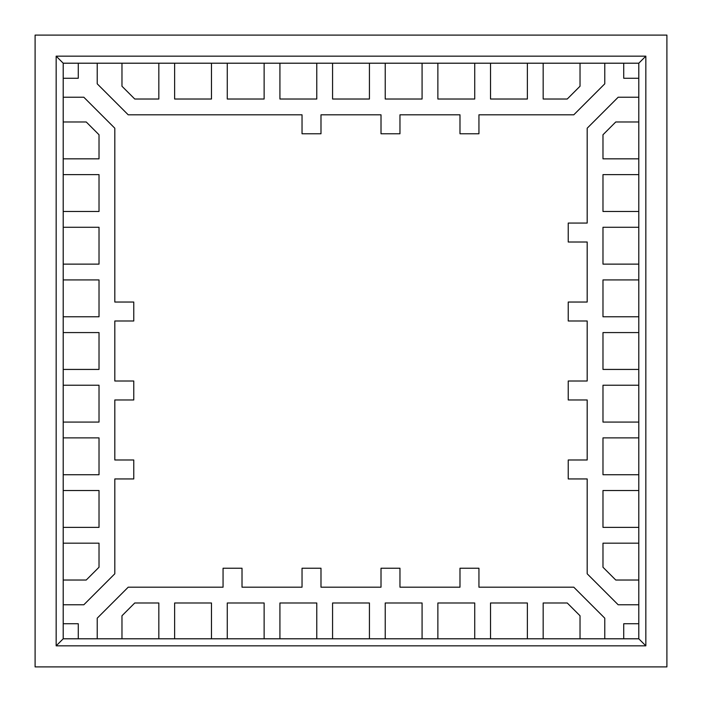 <?xml version="1.0" encoding="UTF-8"?>
<svg xmlns="http://www.w3.org/2000/svg" width="702" height="702" viewBox="0 0 702 702"><rect width="100%" height="100%" fill="white"/><g stroke="black" fill="none" stroke-linecap="round" stroke-linejoin="round"><path stroke-width="1.05" d="M35.1 35.1L35.1 666.9L666.9 666.9L666.9 35.1L35.1 35.1L666.9 35.1L666.9 666.9L35.1 666.9L35.1 35.1M645.84 645.84L56.16 645.84L56.16 56.16L645.84 56.16L645.84 645.84L56.16 645.84L63.206 638.794L638.794 638.794L638.794 63.206L63.206 63.206L63.206 638.794L638.794 638.794L645.84 645.84L638.794 638.794L638.794 63.206L63.206 63.206L63.206 638.794L56.16 645.84L56.16 56.16L63.206 63.206L56.16 56.16L645.84 56.16L638.794 63.206L645.84 56.16L645.84 645.84M63.206 623.727L78.273 623.727L78.273 638.794L78.273 623.727L63.206 623.727M97.227 618.172L128.212 587.188L97.227 618.172L97.227 638.794L97.227 618.172L128.212 587.188L223.06 587.188L223.06 568.234L242.014 568.234L242.014 587.188L302.035 587.188L302.035 568.234L320.989 568.234L320.989 587.188L381.01 587.188L381.01 568.234L399.964 568.234L399.964 587.188L459.986 587.188L459.986 568.234L478.939 568.234L478.939 587.188L573.788 587.188L604.773 618.172L604.773 638.794L604.773 618.172L573.788 587.188L604.773 618.172M623.727 638.794L623.727 623.727L638.794 623.727L623.727 623.727L623.727 638.794M618.172 604.773L587.188 573.788L618.172 604.773L638.794 604.773L618.172 604.773L587.188 573.788L587.188 478.939L568.234 478.939L568.234 459.986L587.188 459.986L587.188 399.964L568.234 399.964L568.234 381.01L587.188 381.01L587.188 320.989L568.234 320.989L568.234 302.035L587.188 302.035L587.188 242.014L568.234 242.014L568.234 223.06L587.188 223.06L587.188 128.212L618.172 97.227L638.794 97.227L618.172 97.227L587.188 128.212L618.172 97.227M638.794 78.273L623.727 78.273L623.727 63.206L623.727 78.273L638.794 78.273M604.773 83.828L573.788 114.812L604.773 83.828L604.773 63.206L604.773 83.828L573.788 114.812L478.939 114.812L478.939 133.766L459.986 133.766L459.986 114.812L399.964 114.812L399.964 133.766L381.01 133.766L381.01 114.812L320.989 114.812L320.989 133.766L302.035 133.766L302.035 114.812L128.212 114.812L97.227 83.828L97.227 63.206L97.227 83.828L128.212 114.812L97.227 83.828M78.273 63.206L78.273 78.273L63.206 78.273L78.273 78.273L78.273 63.206M83.828 97.227L114.812 128.212L83.828 97.227L63.206 97.227L83.828 97.227L114.812 128.212L114.812 302.035L133.766 302.035L133.766 320.989L114.812 320.989L114.812 381.01L133.766 381.01L133.766 399.964L114.812 399.964L114.812 459.986L133.766 459.986L133.766 478.939L114.812 478.939L114.812 573.788L83.828 604.773L63.206 604.773L83.828 604.773L114.812 573.788L83.828 604.773M478.939 133.766L459.986 133.766L478.939 133.766L478.939 114.812L573.788 114.812M399.964 133.766L381.01 133.766L399.964 133.766L399.964 114.812L459.986 114.812L459.986 133.766M320.989 133.766L302.035 133.766L320.989 133.766L320.989 114.812L381.01 114.812L381.01 133.766M128.212 114.812L302.035 114.812L302.035 133.766M568.234 459.986L568.234 478.939L568.234 459.986L587.188 459.986L587.188 399.964L568.234 399.964L568.234 381.01L587.188 381.01L587.188 320.989L568.234 320.989L568.234 302.035L587.188 302.035L587.188 242.014L568.234 242.014L568.234 223.06L587.188 223.06L587.188 128.212M587.188 573.788L587.188 478.939L568.234 478.939M568.234 381.01L568.234 399.964M568.234 302.035L568.234 320.989M568.234 223.06L568.234 242.014M114.812 573.788L114.812 478.939L133.766 478.939L133.766 459.986L114.812 459.986L114.812 399.964L133.766 399.964L133.766 381.01L114.812 381.01L114.812 320.989L133.766 320.989L133.766 302.035L114.812 302.035L114.812 128.212M133.766 302.035L133.766 320.989M133.766 381.01L133.766 399.964M133.766 459.986L133.766 478.939M223.06 568.234L242.014 568.234L223.06 568.234L223.06 587.188L128.212 587.188M302.035 568.234L320.989 568.234L302.035 568.234L302.035 587.188L242.014 587.188L242.014 568.234M381.01 568.234L399.964 568.234L381.01 568.234L381.01 587.188L320.989 587.188L320.989 568.234M459.986 568.234L478.939 568.234L459.986 568.234L459.986 587.188L399.964 587.188L399.964 568.234M573.788 587.188L478.939 587.188L478.939 568.234M369.427 638.794L369.427 602.983L332.572 602.983L332.572 638.794L332.572 602.983L369.427 602.983L369.427 638.794M332.572 63.206L332.572 99.017L369.427 99.017L369.427 63.206L369.427 99.017L332.572 99.017L332.572 63.206M63.206 369.427L99.017 369.427L99.017 332.572L63.206 332.572L99.017 332.572L99.017 369.427L63.206 369.427M638.794 332.572L602.983 332.572L602.983 369.427L638.794 369.427L602.983 369.427L602.983 332.572L638.794 332.572M580.027 638.794L580.027 615.768L567.242 602.983L543.173 602.983L543.173 638.794L543.173 602.983L567.242 602.983L580.027 615.768L580.027 638.794M527.377 638.794L527.377 602.983L490.522 602.983L490.522 638.794L490.522 602.983L527.377 602.983L527.377 638.794M474.727 638.794L474.727 602.983L437.872 602.983L437.872 638.794L437.872 602.983L474.727 602.983L474.727 638.794M422.077 638.794L422.077 602.983L385.222 602.983L385.222 638.794L385.222 602.983L422.077 602.983L422.077 638.794M121.972 63.206L121.972 86.232L134.758 99.017L158.827 99.017L158.827 63.206L158.827 99.017L134.758 99.017L121.972 86.232L121.972 63.206M174.623 63.206L174.623 99.017L211.477 99.017L211.477 63.206L211.477 99.017L174.623 99.017L174.623 63.206M227.272 63.206L227.272 99.017L264.127 99.017L264.127 63.206L264.127 99.017L227.272 99.017L227.272 63.206M279.922 63.206L279.922 99.017L316.777 99.017L316.777 63.206L316.777 99.017L279.922 99.017L279.922 63.206M385.222 63.206L385.222 99.017L422.077 99.017L422.077 63.206L422.077 99.017L385.222 99.017L385.222 63.206M63.206 158.827L99.017 158.827L99.017 134.758L86.232 121.972L63.206 121.972L86.232 121.972L99.017 134.758L99.017 158.827L63.206 158.827M638.794 121.972L615.768 121.972L602.983 134.758L602.983 158.827L638.794 158.827L602.983 158.827L602.983 134.758L615.768 121.972L638.794 121.972M316.777 638.794L316.777 602.983L279.922 602.983L279.922 638.794L279.922 602.983L316.777 602.983L316.777 638.794M63.206 211.477L99.017 211.477L99.017 174.623L63.206 174.623L99.017 174.623L99.017 211.477L63.206 211.477M63.206 527.377L99.017 527.377L99.017 490.522L63.206 490.522L99.017 490.522L99.017 527.377L63.206 527.377M63.206 316.777L99.017 316.777L99.017 279.922L63.206 279.922L99.017 279.922L99.017 316.777L63.206 316.777M63.206 580.027L86.232 580.027L99.017 567.242L99.017 543.173L63.206 543.173L99.017 543.173L99.017 567.242L86.232 580.027L63.206 580.027M63.206 422.077L99.017 422.077L99.017 385.222L63.206 385.222L99.017 385.222L99.017 422.077L63.206 422.077M437.872 63.206L437.872 99.017L474.727 99.017L474.727 63.206L474.727 99.017L437.872 99.017L437.872 63.206M638.794 174.623L602.983 174.623L602.983 211.477L638.794 211.477L602.983 211.477L602.983 174.623L638.794 174.623M63.206 264.127L99.017 264.127L99.017 227.272L63.206 227.272L99.017 227.272L99.017 264.127L63.206 264.127M63.206 474.727L99.017 474.727L99.017 437.872L63.206 437.872L99.017 437.872L99.017 474.727L63.206 474.727M638.794 227.272L602.983 227.272L602.983 264.127L638.794 264.127L602.983 264.127L602.983 227.272L638.794 227.272M638.794 279.922L602.983 279.922L602.983 316.777L638.794 316.777L602.983 316.777L602.983 279.922L638.794 279.922M638.794 437.872L602.983 437.872L602.983 474.727L638.794 474.727L602.983 474.727L602.983 437.872L638.794 437.872M638.794 543.173L602.983 543.173L602.983 567.242L615.768 580.027L638.794 580.027L615.768 580.027L602.983 567.242L602.983 543.173L638.794 543.173M638.794 385.222L602.983 385.222L602.983 422.077L638.794 422.077L602.983 422.077L602.983 385.222L638.794 385.222M638.794 490.522L602.983 490.522L602.983 527.377L638.794 527.377L602.983 527.377L602.983 490.522L638.794 490.522M490.522 63.206L490.522 99.017L527.377 99.017L527.377 63.206L527.377 99.017L490.522 99.017L490.522 63.206M543.173 63.206L543.173 99.017L567.242 99.017L580.027 86.232L580.027 63.206L580.027 86.232L567.242 99.017L543.173 99.017L543.173 63.206M264.127 638.794L264.127 602.983L227.272 602.983L227.272 638.794L227.272 602.983L264.127 602.983L264.127 638.794M211.477 638.794L211.477 602.983L174.623 602.983L174.623 638.794L174.623 602.983L211.477 602.983L211.477 638.794M158.827 638.794L158.827 602.983L134.758 602.983L121.972 615.768L121.972 638.794L121.972 615.768L134.758 602.983L158.827 602.983L158.827 638.794"/></g></svg>
